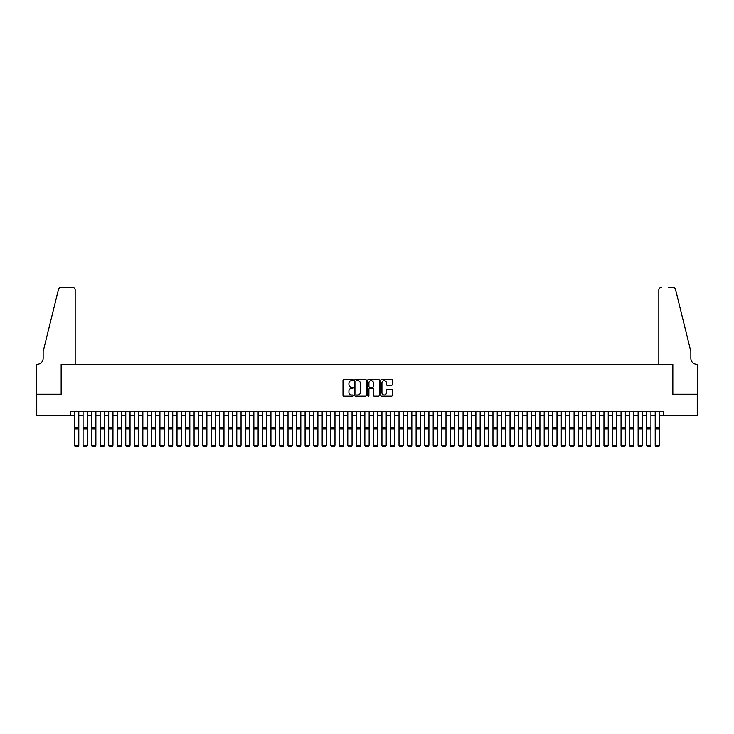 <?xml version="1.0" encoding="UTF-8"?>
<svg xmlns="http://www.w3.org/2000/svg" width="734" height="734" viewBox="0 0 734 734"><rect width="100%" height="100%" fill="white"/><g stroke="black" fill="none" stroke-linecap="round" stroke-linejoin="round"><path stroke-width="1.1" d="M353.338 380.019A0.587 0.587 0 0 0 352.751 379.432L343.842 379.432A0.835 0.835 0 0 0 343.007 380.276L343.007 395.36A0.835 0.835 0 0 0 343.842 396.195L352.751 396.195A0.587 0.587 0 0 0 353.338 395.608A0.587 0.587 0 0 0 352.751 395.02L351.595 395.02A2.679 2.679 0 0 1 348.916 392.341L348.916 391.084A2.679 2.679 0 0 1 351.595 388.405L352.751 388.405A0.587 0.587 0 0 0 353.338 387.818A0.587 0.587 0 0 0 352.751 387.231L351.595 387.231A2.679 2.679 0 0 1 348.916 384.552L348.916 383.286A2.679 2.679 0 0 1 351.595 380.607L352.751 380.607A0.587 0.587 0 0 0 353.338 380.019M391.497 385.341A0.835 0.835 0 0 0 392.332 384.506L392.332 380.276A0.835 0.835 0 0 0 391.497 379.432L381.607 379.432A0.835 0.835 0 0 0 380.772 380.276L380.772 395.36A0.835 0.835 0 0 0 381.607 396.195L391.497 396.195A0.835 0.835 0 0 0 392.332 395.36L392.332 390.249A0.835 0.835 0 0 0 391.497 389.405L387.268 389.405A0.835 0.835 0 0 0 386.423 390.249L386.423 392.782A2.239 2.239 0 0 1 384.185 395.02A2.239 2.239 0 0 1 381.937 392.782L381.937 382.854A2.239 2.239 0 0 1 384.185 380.607A2.239 2.239 0 0 1 386.423 382.854L386.423 384.506A0.835 0.835 0 0 0 387.268 385.341L391.497 385.341M70.262 415.572L36.746 415.572L36.746 394.222L61.289 394.222L61.289 364.33L672.711 364.33L672.711 394.222L697.254 394.222L697.254 415.572L663.738 415.572L663.738 411.297L70.262 411.297L70.262 415.572L74.529 415.572M366.266 380.276A0.835 0.835 0 0 0 365.431 379.432L355.54 379.432A0.835 0.835 0 0 0 354.696 380.276L354.696 395.36A0.835 0.835 0 0 0 355.54 396.195L365.431 396.195A0.835 0.835 0 0 0 366.266 395.36L366.266 380.276M368.569 379.432L378.46 379.432A0.835 0.835 0 0 1 379.304 380.276L379.304 395.36A0.835 0.835 0 0 1 378.46 396.195L374.23 396.195A0.835 0.835 0 0 1 373.395 395.36L373.395 389.24A0.835 0.835 0 0 0 372.551 388.405L369.743 388.405A0.835 0.835 0 0 0 368.908 389.24L368.908 395.608A0.587 0.587 0 0 1 368.321 396.195A0.587 0.587 0 0 1 367.734 395.608L367.734 380.276A0.835 0.835 0 0 1 368.569 379.432M78.795 415.572L83.07 415.572M87.337 415.572L91.603 415.572M95.879 415.572L100.145 415.572M104.421 415.572L108.687 415.572M112.953 415.572L117.229 415.572M121.495 415.572L125.762 415.572M130.037 415.572L134.304 415.572M138.57 415.572L142.846 415.572M147.112 415.572L151.378 415.572M155.654 415.572L159.92 415.572M164.196 415.572L168.462 415.572M172.729 415.572L177.004 415.572M181.27 415.572L185.537 415.572M189.812 415.572L194.079 415.572M198.345 415.572L202.621 415.572M206.887 415.572L211.153 415.572M215.429 415.572L219.695 415.572M223.971 415.572L228.237 415.572M232.504 415.572L236.779 415.572M241.046 415.572L245.312 415.572M249.588 415.572L253.854 415.572M258.12 415.572L262.396 415.572M266.662 415.572L270.929 415.572M275.204 415.572L279.471 415.572M283.746 415.572L288.012 415.572M292.279 415.572L296.554 415.572M300.821 415.572L305.087 415.572M309.363 415.572L313.629 415.572M317.895 415.572L322.171 415.572M326.437 415.572L330.704 415.572M334.979 415.572L339.246 415.572M343.521 415.572L347.788 415.572M352.054 415.572L356.329 415.572M360.596 415.572L364.862 415.572M369.138 415.572L373.404 415.572M377.671 415.572L381.946 415.572M386.212 415.572L390.479 415.572M394.754 415.572L399.021 415.572M403.296 415.572L407.563 415.572M411.829 415.572L416.105 415.572M420.371 415.572L424.637 415.572M428.913 415.572L433.179 415.572M437.446 415.572L441.721 415.572M445.988 415.572L450.254 415.572M454.529 415.572L458.796 415.572M463.071 415.572L467.338 415.572M471.604 415.572L475.88 415.572M480.146 415.572L484.412 415.572M488.688 415.572L492.954 415.572M497.221 415.572L501.496 415.572M505.763 415.572L510.029 415.572M514.305 415.572L518.571 415.572M522.847 415.572L527.113 415.572M531.379 415.572L535.655 415.572M539.921 415.572L544.188 415.572M548.463 415.572L552.73 415.572M556.996 415.572L561.271 415.572M565.538 415.572L569.804 415.572M574.08 415.572L578.346 415.572M582.622 415.572L586.888 415.572M591.154 415.572L595.43 415.572M599.696 415.572L603.963 415.572M608.238 415.572L612.505 415.572M616.771 415.572L621.047 415.572M625.313 415.572L629.579 415.572M633.855 415.572L638.121 415.572M642.397 415.572L646.663 415.572M650.93 415.572L655.205 415.572M659.471 415.572L663.738 415.572M356.458 380.607A0.587 0.587 0 0 0 355.871 381.194L355.871 394.442A0.587 0.587 0 0 0 356.458 395.02L357.678 395.02A2.679 2.679 0 0 0 360.357 392.341L360.357 383.286A2.679 2.679 0 0 0 357.678 380.607L356.458 380.607M373.395 382.891A2.239 2.239 0 0 0 371.147 380.652A2.239 2.239 0 0 0 368.908 382.891L368.908 386.396A0.835 0.835 0 0 0 369.743 387.231L372.551 387.231A0.835 0.835 0 0 0 373.395 386.396L373.395 382.891M78.795 445.455L78.162 446.52L75.171 446.456L78.162 446.52L78.795 445.455L78.795 428.858L74.529 428.858L74.529 445.309L78.795 445.309L78.162 446.456M78.795 411.297L78.795 428.858M75.171 446.52L74.529 445.455L75.171 446.456M74.529 411.297L74.529 428.858M75.171 364.33L75.171 290.04A2.56 2.56 0 0 0 72.611 287.48L60.95 287.48A2.56 2.56 0 0 0 58.463 289.425L43.15 351.522L43.15 358.357A5.973 5.973 0 0 1 37.168 364.33L36.7 364.33L36.7 394.222L61.161 394.222L61.161 364.33L75.171 364.33L75.171 290.04C75.006 288.499 74.152 287.645 72.611 287.48L65.519 287.48M58.463 289.425C59.115 288.022 59.115 288.022 58.463 289.425C59.115 288.022 59.115 288.022 58.463 289.425M43.15 358.357A5.973 5.973 0 0 1 37.168 364.33M658.829 364.33L658.829 290.04L658.829 364.33L672.839 364.33L672.839 394.222L697.3 394.222L697.3 364.33L696.832 364.33A5.973 5.973 0 0 1 690.85 358.357A5.973 5.973 0 0 0 696.832 364.33M686.152 332.484L675.537 289.425L690.85 351.522L690.85 358.357M668.481 287.48L673.05 287.48A2.56 2.56 0 0 1 675.537 289.425C674.885 288.022 674.885 288.022 675.537 289.425C674.885 288.022 674.885 288.022 675.537 289.425M661.389 287.48A2.56 2.56 0 0 0 658.829 290.04C658.994 288.499 659.848 287.645 661.389 287.48M83.07 445.455L83.713 446.52L83.07 445.309L87.337 445.309L86.695 446.52L83.713 446.456L86.695 446.52M91.603 445.455L92.245 446.52L91.603 445.309L95.879 445.309L95.236 446.52L92.245 446.456L95.236 446.52M100.145 445.455L100.787 446.52L100.145 445.309L104.421 445.309L103.778 446.52L100.787 446.456L103.778 446.52M108.687 445.455L109.329 446.52L108.687 445.309L112.953 445.309L112.311 446.52L109.329 446.456L112.311 446.52M87.337 411.297L87.337 445.309L86.695 446.456M83.07 411.297L83.07 445.309L83.713 446.456M95.879 411.297L95.879 445.309L95.236 446.456M91.603 411.297L91.603 445.309L92.245 446.456M104.421 411.297L104.421 445.309L103.778 446.456M100.145 411.297L100.145 445.309L100.787 446.456M112.953 411.297L112.953 445.309L112.311 446.456M108.687 411.297L108.687 445.309L109.329 446.456M117.229 445.455L117.862 446.52L117.229 445.309L121.495 445.309L120.853 446.52L117.862 446.456L120.853 446.52M121.495 411.297L121.495 445.309L120.853 446.456M117.229 411.297L117.229 445.309L117.862 446.456M125.762 445.455L126.404 446.52L125.762 445.309L130.037 445.309L129.395 446.52L126.404 446.456L129.395 446.52M130.037 411.297L130.037 445.309L129.395 446.456M125.762 411.297L125.762 445.309L126.404 446.456M134.304 445.455L134.946 446.52L134.304 445.309L138.57 445.309L137.937 446.52L134.946 446.456L137.937 446.52M138.57 411.297L138.57 445.309L137.937 446.456M134.304 411.297L134.304 445.309L134.946 446.456M142.846 445.455L143.488 446.52L142.846 445.309L147.112 445.309L146.47 446.52L143.488 446.456L146.47 446.52M147.112 411.297L147.112 445.309L146.47 446.456M142.846 411.297L142.846 445.309L143.488 446.456M151.378 445.455L152.021 446.52L151.378 445.309L155.654 445.309L155.012 446.52L152.021 446.456L155.012 446.52M155.654 411.297L155.654 445.309L155.012 446.456M151.378 411.297L151.378 445.309L152.021 446.456M159.92 445.455L160.562 446.52L159.92 445.309L164.196 445.309L163.554 446.52L160.562 446.456L163.554 446.52M164.196 411.297L164.196 445.309L163.554 446.456M159.92 411.297L159.92 445.309L160.562 446.456M168.462 445.455L169.104 446.52L168.462 445.309L172.729 445.309L172.086 446.52L169.104 446.456L172.086 446.52M172.729 411.297L172.729 445.309L172.086 446.456M168.462 411.297L168.462 445.309L169.104 446.456M177.004 445.455L177.637 446.52L177.004 445.309L181.27 445.309L180.628 446.52L177.637 446.456L180.628 446.52M181.27 411.297L181.27 445.309L180.628 446.456M177.004 411.297L177.004 445.309L177.637 446.456M185.537 445.455L186.179 446.52L185.537 445.309L189.812 445.309L189.17 446.52L186.179 446.456L189.17 446.52M189.812 411.297L189.812 445.309L189.17 446.456M185.537 411.297L185.537 445.309L186.179 446.456M194.079 445.455L194.721 446.52L194.079 445.309L198.345 445.309L197.712 446.52L194.721 446.456L197.712 446.52M198.345 411.297L198.345 445.309L197.712 446.456M194.079 411.297L194.079 445.309L194.721 446.456M202.621 445.455L203.263 446.52L202.621 445.309L206.887 445.309L206.245 446.52L203.263 446.456L206.245 446.52M206.887 411.297L206.887 445.309L206.245 446.456M202.621 411.297L202.621 445.309L203.263 446.456M211.153 445.455L211.796 446.52L211.153 445.309L215.429 445.309L214.787 446.52L211.796 446.456L214.787 446.52M215.429 411.297L215.429 445.309L214.787 446.456M211.153 411.297L211.153 445.309L211.796 446.456M219.695 445.455L220.338 446.52L219.695 445.309L223.971 445.309L223.329 446.52L220.338 446.456L223.329 446.52M223.971 411.297L223.971 445.309L223.329 446.456M219.695 411.297L219.695 445.309L220.338 446.456M228.237 445.455L228.88 446.52L228.237 445.309L232.504 445.309L231.861 446.52L228.88 446.456L231.861 446.52M232.504 411.297L232.504 445.309L231.861 446.456M228.237 411.297L228.237 445.309L228.88 446.456M236.779 445.455L237.412 446.52L236.779 445.309L241.046 445.309L240.403 446.52L237.412 446.456L240.403 446.52M241.046 411.297L241.046 445.309L240.403 446.456M236.779 411.297L236.779 445.309L237.412 446.456M245.312 445.455L245.954 446.52L245.312 445.309L249.588 445.309L248.945 446.52L245.954 446.456L248.945 446.52M249.588 411.297L249.588 445.309L248.945 446.456M245.312 411.297L245.312 445.309L245.954 446.456M253.854 445.455L254.496 446.52L253.854 445.309L258.12 445.309L257.487 446.52L254.496 446.456L257.487 446.52M258.12 411.297L258.12 445.309L257.487 446.456M253.854 411.297L253.854 445.309L254.496 446.456M262.396 445.455L263.038 446.52L262.396 445.309L266.662 445.309L266.02 446.52L263.038 446.456L266.02 446.52M266.662 411.297L266.662 445.309L266.02 446.456M262.396 411.297L262.396 445.309L263.038 446.456M270.929 445.455L271.571 446.52L270.929 445.309L275.204 445.309L274.562 446.52L271.571 446.456L274.562 446.52M275.204 411.297L275.204 445.309L274.562 446.456M270.929 411.297L270.929 445.309L271.571 446.456M279.471 445.455L280.113 446.52L279.471 445.309L283.746 445.309L283.104 446.52L280.113 446.456L283.104 446.52M283.746 411.297L283.746 445.309L283.104 446.456M279.471 411.297L279.471 445.309L280.113 446.456M288.012 445.455L288.655 446.52L288.012 445.309L292.279 445.309L291.637 446.52L288.655 446.456L291.637 446.52M296.554 445.455L297.187 446.52L296.554 445.309L300.821 445.309L300.178 446.52L297.187 446.456L300.178 446.52M305.087 445.455L305.729 446.52L305.087 445.309L309.363 445.309L308.72 446.52L305.729 446.456L308.72 446.52M292.279 411.297L292.279 445.309L291.637 446.456M288.012 411.297L288.012 445.309L288.655 446.456M300.821 411.297L300.821 445.309L300.178 446.456M296.554 411.297L296.554 445.309L297.187 446.456M309.363 411.297L309.363 445.309L308.72 446.456M305.087 411.297L305.087 445.309L305.729 446.456M313.629 445.455L314.271 446.52L313.629 445.309L317.895 445.309L317.262 446.52L314.271 446.456L317.262 446.52M317.895 411.297L317.895 445.309L317.262 446.456M313.629 411.297L313.629 445.309L314.271 446.456M322.171 445.455L322.813 446.52L322.171 445.309L326.437 445.309L325.795 446.52L322.813 446.456L325.795 446.52M326.437 411.297L326.437 445.309L325.795 446.456M322.171 411.297L322.171 445.309L322.813 446.456M330.704 445.455L331.346 446.52L330.704 445.309L334.979 445.309L334.337 446.52L331.346 446.456L334.337 446.52M334.979 411.297L334.979 445.309L334.337 446.456M330.704 411.297L330.704 445.309L331.346 446.456M339.246 445.455L339.888 446.52L339.246 445.309L343.521 445.309L342.879 446.52L339.888 446.456L342.879 446.52M343.521 411.297L343.521 445.309L342.879 446.456M339.246 411.297L339.246 445.309L339.888 446.456M347.788 445.455L348.43 446.52L347.788 445.309L352.054 445.309L351.412 446.52L348.43 446.456L351.412 446.52M352.054 411.297L352.054 445.309L351.412 446.456M347.788 411.297L347.788 445.309L348.43 446.456M356.329 445.455L356.963 446.52L356.329 445.309L360.596 445.309L359.954 446.52L356.963 446.456L359.954 446.52M360.596 411.297L360.596 445.309L359.954 446.456M356.329 411.297L356.329 445.309L356.963 446.456M364.862 445.455L365.504 446.52L364.862 445.309L369.138 445.309L368.496 446.52L365.504 446.456L368.496 446.52M369.138 411.297L369.138 445.309L368.496 446.456M364.862 411.297L364.862 445.309L365.504 446.456M373.404 445.455L374.046 446.52L373.404 445.309L377.671 445.309L377.037 446.52L374.046 446.456L377.037 446.52M377.671 411.297L377.671 445.309L377.037 446.456M373.404 411.297L373.404 445.309L374.046 446.456M381.946 445.455L382.588 446.52L381.946 445.309L386.212 445.309L385.57 446.52L382.588 446.456L385.57 446.52M386.212 411.297L386.212 445.309L385.57 446.456M381.946 411.297L381.946 445.309L382.588 446.456M390.479 445.455L391.121 446.52L390.479 445.309L394.754 445.309L394.112 446.52L391.121 446.456L394.112 446.52M394.754 411.297L394.754 445.309L394.112 446.456M390.479 411.297L390.479 445.309L391.121 446.456M399.021 445.455L399.663 446.52L399.021 445.309L403.296 445.309L402.654 446.52L399.663 446.456L402.654 446.52M403.296 411.297L403.296 445.309L402.654 446.456M399.021 411.297L399.021 445.309L399.663 446.456M407.563 445.455L408.205 446.52L407.563 445.309L411.829 445.309L411.187 446.52L408.205 446.456L411.187 446.52M411.829 411.297L411.829 445.309L411.187 446.456M407.563 411.297L407.563 445.309L408.205 446.456M416.105 445.455L416.738 446.52L416.105 445.309L420.371 445.309L419.729 446.52L416.738 446.456L419.729 446.52M420.371 411.297L420.371 445.309L419.729 446.456M416.105 411.297L416.105 445.309L416.738 446.456M424.637 445.455L425.28 446.52L424.637 445.309L428.913 445.309L428.271 446.52L425.28 446.456L428.271 446.52M428.913 411.297L428.913 445.309L428.271 446.456M424.637 411.297L424.637 445.309L425.28 446.456M433.179 445.455L433.822 446.52L433.179 445.309L437.446 445.309L436.813 446.52L433.822 446.456L436.813 446.52M437.446 411.297L437.446 445.309L436.813 446.456M433.179 411.297L433.179 445.309L433.822 446.456M441.721 445.455L442.363 446.52L441.721 445.309L445.988 445.309L445.345 446.52L442.363 446.456L445.345 446.52M445.988 411.297L445.988 445.309L445.345 446.456M441.721 411.297L441.721 445.309L442.363 446.456M450.254 445.455L450.896 446.52L450.254 445.309L454.529 445.309L453.887 446.52L450.896 446.456L453.887 446.52M454.529 411.297L454.529 445.309L453.887 446.456M450.254 411.297L450.254 445.309L450.896 446.456M458.796 445.455L459.438 446.52L458.796 445.309L463.071 445.309L462.429 446.52L459.438 446.456L462.429 446.52M463.071 411.297L463.071 445.309L462.429 446.456M458.796 411.297L458.796 445.309L459.438 446.456M467.338 445.455L467.98 446.52L467.338 445.309L471.604 445.309L470.962 446.52L467.98 446.456L470.962 446.52M471.604 411.297L471.604 445.309L470.962 446.456M467.338 411.297L467.338 445.309L467.98 446.456M475.88 445.455L476.513 446.52L475.88 445.309L480.146 445.309L479.504 446.52L476.513 446.456L479.504 446.52M480.146 411.297L480.146 445.309L479.504 446.456M475.88 411.297L475.88 445.309L476.513 446.456M484.412 445.455L485.055 446.52L484.412 445.309L488.688 445.309L488.046 446.52L485.055 446.456L488.046 446.52M488.688 411.297L488.688 445.309L488.046 446.456M484.412 411.297L484.412 445.309L485.055 446.456M492.954 445.455L493.597 446.52L492.954 445.309L497.221 445.309L496.588 446.52L493.597 446.456L496.588 446.52M497.221 411.297L497.221 445.309L496.588 446.456M492.954 411.297L492.954 445.309L493.597 446.456M501.496 445.455L502.139 446.52L501.496 445.309L505.763 445.309L505.12 446.52L502.139 446.456L505.12 446.52M505.763 411.297L505.763 445.309L505.12 446.456M501.496 411.297L501.496 445.309L502.139 446.456M510.029 445.455L510.671 446.52L510.029 445.309L514.305 445.309L513.662 446.52L510.671 446.456L513.662 446.52M514.305 411.297L514.305 445.309L513.662 446.456M510.029 411.297L510.029 445.309L510.671 446.456M518.571 445.455L519.213 446.52L518.571 445.309L522.847 445.309L522.204 446.52L519.213 446.456L522.204 446.52M522.847 411.297L522.847 445.309L522.204 446.456M518.571 411.297L518.571 445.309L519.213 446.456M527.113 445.455L527.755 446.52L527.113 445.309L531.379 445.309L530.737 446.52L527.755 446.456L530.737 446.52M531.379 411.297L531.379 445.309L530.737 446.456M527.113 411.297L527.113 445.309L527.755 446.456M535.655 445.455L536.288 446.52L535.655 445.309L539.921 445.309L539.279 446.52L536.288 446.456L539.279 446.52M539.921 411.297L539.921 445.309L539.279 446.456M535.655 411.297L535.655 445.309L536.288 446.456M544.188 445.455L544.83 446.52L544.188 445.309L548.463 445.309L547.821 446.52L544.83 446.456L547.821 446.52M548.463 411.297L548.463 445.309L547.821 446.456M544.188 411.297L544.188 445.309L544.83 446.456M552.73 445.455L553.372 446.52L552.73 445.309L556.996 445.309L556.363 446.52L553.372 446.456L556.363 446.52M556.996 411.297L556.996 445.309L556.363 446.456M552.73 411.297L552.73 445.309L553.372 446.456M561.271 445.455L561.914 446.52L561.271 445.309L565.538 445.309L564.896 446.52L561.914 446.456L564.896 446.52M565.538 411.297L565.538 445.309L564.896 446.456M561.271 411.297L561.271 445.309L561.914 446.456M569.804 445.455L570.446 446.52L569.804 445.309L574.08 445.309L573.438 446.52L570.446 446.456L573.438 446.52M574.08 411.297L574.08 445.309L573.438 446.456M569.804 411.297L569.804 445.309L570.446 446.456M578.346 445.455L578.988 446.52L578.346 445.309L582.622 445.309L581.979 446.52L578.988 446.456L581.979 446.52M582.622 411.297L582.622 445.309L581.979 446.456M578.346 411.297L578.346 445.309L578.988 446.456M586.888 445.455L587.53 446.52L586.888 445.309L591.154 445.309L590.512 446.52L587.53 446.456L590.512 446.52M591.154 411.297L591.154 445.309L590.512 446.456M586.888 411.297L586.888 445.309L587.53 446.456M595.43 445.455L596.063 446.52L595.43 445.309L599.696 445.309L599.054 446.52L596.063 446.456L599.054 446.52M599.696 411.297L599.696 445.309L599.054 446.456M595.43 411.297L595.43 445.309L596.063 446.456M603.963 445.455L604.605 446.52L603.963 445.309L608.238 445.309L607.596 446.52L604.605 446.456L607.596 446.52M608.238 411.297L608.238 445.309L607.596 446.456M603.963 411.297L603.963 445.309L604.605 446.456M612.505 445.455L613.147 446.52L612.505 445.309L616.771 445.309L616.138 446.52L613.147 446.456L616.138 446.52M616.771 411.297L616.771 445.309L616.138 446.456M612.505 411.297L612.505 445.309L613.147 446.456M621.047 445.455L621.689 446.52L621.047 445.309L625.313 445.309L624.671 446.52L621.689 446.456L624.671 446.52M625.313 411.297L625.313 445.309L624.671 446.456M621.047 411.297L621.047 445.309L621.689 446.456M629.579 445.455L630.222 446.52L629.579 445.309L633.855 445.309L633.213 446.52L630.222 446.456L633.213 446.52M633.855 411.297L633.855 445.309L633.213 446.456M629.579 411.297L629.579 445.309L630.222 446.456M638.121 445.455L638.764 446.52L638.121 445.309L642.397 445.309L641.755 446.52L638.764 446.456L641.755 446.52M642.397 411.297L642.397 445.309L641.755 446.456M638.121 411.297L638.121 445.309L638.764 446.456M646.663 445.455L647.305 446.52L646.663 445.309L650.93 445.309L650.287 446.52L647.305 446.456L650.287 446.52M650.93 411.297L650.93 445.309L650.287 446.456M646.663 411.297L646.663 445.309L647.305 446.456M655.205 445.455L655.838 446.52L655.205 445.309L659.471 445.309L658.829 446.52L655.838 446.456L658.829 446.52M659.471 411.297L659.471 445.309L658.829 446.456M655.205 411.297L655.205 445.309L655.838 446.456M78.795 427.243L74.529 427.243M87.337 427.243L83.07 427.243M87.337 428.858L83.07 428.858M95.879 427.243L91.603 427.243M95.879 428.858L91.603 428.858M104.421 427.243L100.145 427.243M104.421 428.858L100.145 428.858M112.953 427.243L108.687 427.243M112.953 428.858L108.687 428.858M121.495 427.243L117.229 427.243M121.495 428.858L117.229 428.858M130.037 427.243L125.762 427.243M130.037 428.858L125.762 428.858M138.57 427.243L134.304 427.243M138.57 428.858L134.304 428.858M147.112 427.243L142.846 427.243M147.112 428.858L142.846 428.858M155.654 427.243L151.378 427.243M155.654 428.858L151.378 428.858M164.196 427.243L159.92 427.243M164.196 428.858L159.92 428.858M172.729 427.243L168.462 427.243M172.729 428.858L168.462 428.858M181.27 427.243L177.004 427.243M181.27 428.858L177.004 428.858M189.812 427.243L185.537 427.243M189.812 428.858L185.537 428.858M198.345 427.243L194.079 427.243M198.345 428.858L194.079 428.858M206.887 427.243L202.621 427.243M206.887 428.858L202.621 428.858M215.429 427.243L211.153 427.243M215.429 428.858L211.153 428.858M223.971 427.243L219.695 427.243M223.971 428.858L219.695 428.858M232.504 427.243L228.237 427.243M232.504 428.858L228.237 428.858M241.046 427.243L236.779 427.243M241.046 428.858L236.779 428.858M249.588 427.243L245.312 427.243M249.588 428.858L245.312 428.858M258.12 427.243L253.854 427.243M258.12 428.858L253.854 428.858M266.662 427.243L262.396 427.243M266.662 428.858L262.396 428.858M275.204 427.243L270.929 427.243M275.204 428.858L270.929 428.858M283.746 427.243L279.471 427.243M283.746 428.858L279.471 428.858M292.279 427.243L288.012 427.243M292.279 428.858L288.012 428.858M300.821 427.243L296.554 427.243M300.821 428.858L296.554 428.858M309.363 427.243L305.087 427.243M309.363 428.858L305.087 428.858M317.895 427.243L313.629 427.243M317.895 428.858L313.629 428.858M326.437 427.243L322.171 427.243M326.437 428.858L322.171 428.858M334.979 427.243L330.704 427.243M334.979 428.858L330.704 428.858M343.521 427.243L339.246 427.243M343.521 428.858L339.246 428.858M352.054 427.243L347.788 427.243M352.054 428.858L347.788 428.858M360.596 427.243L356.329 427.243M360.596 428.858L356.329 428.858M369.138 427.243L364.862 427.243M369.138 428.858L364.862 428.858M377.671 427.243L373.404 427.243M377.671 428.858L373.404 428.858M386.212 427.243L381.946 427.243M386.212 428.858L381.946 428.858M394.754 427.243L390.479 427.243M394.754 428.858L390.479 428.858M403.296 427.243L399.021 427.243M403.296 428.858L399.021 428.858M411.829 427.243L407.563 427.243M411.829 428.858L407.563 428.858M420.371 427.243L416.105 427.243M420.371 428.858L416.105 428.858M428.913 427.243L424.637 427.243M428.913 428.858L424.637 428.858M437.446 427.243L433.179 427.243M437.446 428.858L433.179 428.858M445.988 427.243L441.721 427.243M445.988 428.858L441.721 428.858M454.529 427.243L450.254 427.243M454.529 428.858L450.254 428.858M463.071 427.243L458.796 427.243M463.071 428.858L458.796 428.858M471.604 427.243L467.338 427.243M471.604 428.858L467.338 428.858M480.146 427.243L475.88 427.243M480.146 428.858L475.88 428.858M488.688 427.243L484.412 427.243M488.688 428.858L484.412 428.858M497.221 427.243L492.954 427.243M497.221 428.858L492.954 428.858M505.763 427.243L501.496 427.243M505.763 428.858L501.496 428.858M514.305 427.243L510.029 427.243M514.305 428.858L510.029 428.858M522.847 427.243L518.571 427.243M522.847 428.858L518.571 428.858M531.379 427.243L527.113 427.243M531.379 428.858L527.113 428.858M539.921 427.243L535.655 427.243M539.921 428.858L535.655 428.858M548.463 427.243L544.188 427.243M548.463 428.858L544.188 428.858M556.996 427.243L552.73 427.243M556.996 428.858L552.73 428.858M565.538 427.243L561.271 427.243M565.538 428.858L561.271 428.858M574.08 427.243L569.804 427.243M574.08 428.858L569.804 428.858M582.622 427.243L578.346 427.243M582.622 428.858L578.346 428.858M591.154 427.243L586.888 427.243M591.154 428.858L586.888 428.858M599.696 427.243L595.43 427.243M599.696 428.858L595.43 428.858M608.238 427.243L603.963 427.243M608.238 428.858L603.963 428.858M616.771 427.243L612.505 427.243M616.771 428.858L612.505 428.858M625.313 427.243L621.047 427.243M625.313 428.858L621.047 428.858M633.855 427.243L629.579 427.243M633.855 428.858L629.579 428.858M642.397 427.243L638.121 427.243M642.397 428.858L638.121 428.858M650.93 427.243L646.663 427.243M650.93 428.858L646.663 428.858M659.471 427.243L655.205 427.243M659.471 428.858L655.205 428.858"/></g></svg>
